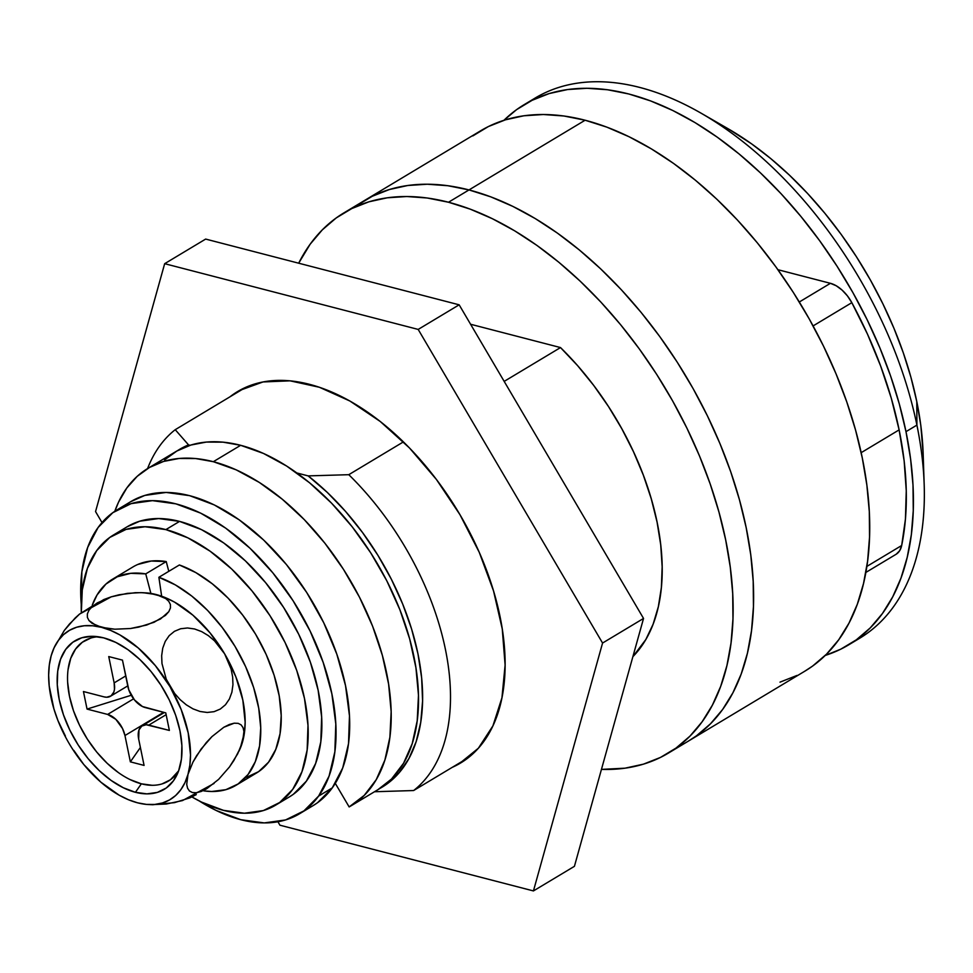 <?xml version="1.0" encoding="UTF-8"?>
<svg xmlns="http://www.w3.org/2000/svg" width="973" height="973" viewBox="0 0 973 973"><rect width="100%" height="100%" fill="white"/><g stroke="black" fill="none" stroke-linecap="round" stroke-linejoin="round"><path stroke-width="1.46" d="M668.329 753.138L804.926 671.127A315.094 185.211 -121 0 0 838.994 381.063A315.094 185.211 -121 0 0 585.101 120.226L468.998 189.93A315.094 185.211 59 0 1 722.878 450.767A315.094 185.211 59 0 1 688.823 740.83A315.094 185.211 -121 0 0 722.878 450.767A315.094 185.211 -121 0 0 468.998 189.93L490.793 196.862L512.929 206.434L535.211 218.548L557.395 233.094L579.288 249.915L600.682 268.876L621.358 289.772L641.122 312.418L659.779 336.585L677.147 362.041L693.08 388.543L707.407 415.848L719.984 443.664L730.711 471.747L739.468 499.83L746.169 527.621L750.767 554.865L753.199 581.295L753.443 606.666L751.509 630.723L747.41 653.248L741.195 674.009L732.9 692.812L722.623 709.475L710.448 723.839L696.522 735.758L688.629 740.952L696.522 735.758L710.448 723.839L722.623 709.475L732.9 692.812L741.195 674.009L747.41 653.248L751.509 630.723L753.443 606.666L753.199 581.295L750.767 554.865L746.169 527.621L739.468 499.83L730.711 471.747L719.984 443.664L707.407 415.848L693.08 388.543L677.147 362.041L659.779 336.585L641.122 312.418L621.358 289.772L600.682 268.876L579.288 249.915L557.395 233.094L535.211 218.548L512.929 206.434L490.793 196.862L468.998 189.93L585.101 120.226A315.094 185.211 -121 0 0 480.54 130.844L364.437 200.547A315.094 185.211 59 0 1 468.998 189.93L448.504 202.238A315.094 185.211 59 0 1 702.397 463.075A315.094 185.211 59 0 1 668.329 753.138A315.094 185.211 59 0 1 601.448 769.388L625.019 768.184L643.396 764.17L660.46 757.432L676.028 748.067L689.966 736.135L702.129 721.771L712.406 705.109L720.701 686.306L726.928 665.544L731.027 643.031L732.961 618.974L732.705 593.603L730.273 567.162L725.676 539.918L718.974 512.126L710.217 484.055L699.502 455.972L686.914 428.144L672.586 400.852L656.666 374.35L639.285 348.881L620.628 324.727L600.864 302.08L580.188 281.173L558.806 262.224L536.914 245.391L514.717 230.856L492.447 218.743L470.3 209.171L448.504 202.238L468.998 189.93A315.094 185.211 -121 0 0 364.437 200.547A315.094 185.211 -121 0 0 354.525 207.261A315.094 185.211 59 0 1 364.437 200.547L343.943 212.856A315.094 185.211 59 0 1 448.504 202.238L427.269 198.006L406.787 196.522L387.254 197.799L368.876 201.825L351.825 208.55L336.244 217.928L322.318 229.859L310.144 244.223L298.675 263.209A315.094 185.211 59 0 1 343.943 212.856M308.149 475.894L296.874 472.975L308.149 475.894A196.935 115.751 59 0 1 416.675 647.933A196.935 115.751 59 0 1 380.066 788.349L387.12 783.849L399.185 772.708L408.915 758.551L416.152 741.657L420.737 722.343L422.586 700.986L421.662 678.023L417.976 653.892L411.603 629.069L402.676 604.026L391.365 579.263L377.889 555.267L362.515 532.511L345.549 511.421L327.305 492.423L308.149 475.894L348.784 474.69A216.626 127.329 59 0 1 413.622 790.538L468.268 757.724L413.622 790.538A216.626 127.329 -121 0 0 348.784 474.69L308.149 475.894M177.366 450.742A196.935 115.751 59 0 1 188.531 444.88L190.1 445.281L188.531 444.88L177.354 450.742M356.738 205.631L372.306 196.254L389.37 189.528L407.748 185.502L427.269 184.225L447.75 185.709L468.998 189.93L447.75 185.709L427.269 184.225L407.748 185.502L389.37 189.528L372.306 196.254L356.738 205.631M472.842 135.916L488.41 126.539L505.474 119.813L523.851 115.787L543.384 114.51L563.866 115.994L585.101 120.226L606.897 127.159L629.045 136.731L651.314 148.845L673.498 163.379L695.403 180.212L716.785 199.161L737.461 220.068L757.225 242.715L775.882 266.87L793.263 292.338L809.183 318.84L823.511 346.133L836.087 373.96L846.814 402.044L855.571 430.115L862.273 457.906L866.87 485.15L869.303 511.591L869.546 536.962L867.612 561.02L863.513 583.532L857.298 604.294L849.003 623.097L838.726 639.76L826.564 654.124L812.625 666.055L804.732 671.236M797.045 675.42L779.993 682.158M560.509 347.568L504.172 381.392L560.509 347.568L470.591 324.252L560.509 347.568A216.626 127.329 59 0 1 632.876 656.666L645.829 639.541L653.138 624.131L658.344 606.702L661.372 587.51L662.163 566.809L660.728 544.916L657.079 522.136L651.253 498.784L643.36 475.213L633.496 451.752L621.808 428.74L608.466 406.507L593.664 385.369L577.597 365.629L560.509 347.568M403.418 441.888L348.784 474.69L403.418 441.888M188.531 444.88L175.225 429.689L245.841 387.29L175.225 429.689A216.626 127.329 -121 0 0 147.568 468.585A216.626 127.329 59 0 1 175.225 429.689L188.531 444.88M374.483 791.742L413.622 790.538L374.483 791.742M524.252 104.598A315.094 185.211 59 0 0 503.941 120.287L516.554 109.669L532.122 100.304L549.186 93.566L567.563 89.552L587.084 88.275L607.566 89.759L628.813 93.98L650.609 100.912L672.744 110.484L695.026 122.598L717.21 137.132L739.103 153.965L760.497 172.926L781.173 193.822L800.925 216.468L819.594 240.635L836.962 266.091L852.895 292.593L867.223 319.886L879.799 347.714L890.526 375.797L899.283 403.868L905.985 431.659L916.907 425.104A315.094 185.211 -121 0 0 755.51 152.019A315.094 185.211 -121 0 0 535.174 98.042L524.252 104.598A315.094 185.211 59 0 1 744.576 158.575A315.094 185.211 59 0 1 905.985 431.659L910.582 458.903L913.015 485.345L913.258 510.716L911.324 534.773L907.225 557.286L900.998 578.047L892.715 596.85L882.438 613.513L870.263 627.877L856.337 639.808L840.757 649.186L825.238 655.437A315.094 185.211 59 0 0 848.638 644.88L859.56 638.324A315.094 185.211 -121 0 0 916.907 425.104L916.785 401.581A275.712 162.053 -121 0 0 728.12 128.752L701.29 113.294A315.094 185.211 59 0 1 916.907 425.104A315.094 185.211 59 0 1 924.18 484.53A315.094 185.211 59 0 1 854.002 641.438M529.811 101.472A315.094 185.211 59 0 1 701.29 113.294M866.858 566.42L901.679 545.5A305.242 179.421 -121 0 0 899.125 429.884L861.166 452.676L899.125 429.884A305.242 179.421 -121 0 0 851.825 302.664L813.1 325.919L851.825 302.664L847.386 295.841L842.059 290.063L836.257 285.782L830.419 283.313L777.926 269.703L830.419 283.313L799.307 301.995L830.419 283.313A29.543 17.368 -121 0 1 851.825 302.664L867.454 334.08L880.65 366.043L891.256 398.115L899.125 429.884L904.148 460.91L906.264 490.793L905.437 519.108L901.679 545.5L866.858 566.42M924.18 484.53L923.146 453.588A275.712 162.053 -121 0 0 916.785 401.581L916.907 425.104L905.985 431.659A315.094 185.211 59 0 1 848.638 644.88M923.158 453.783L920.811 425.42L916.785 401.581L910.923 377.269L903.26 352.7L893.883 328.132L882.864 303.783L870.336 279.896L856.398 256.702L841.195 234.432L824.861 213.282L807.578 193.469L789.48 175.189L770.774 158.599L751.618 143.87L727.95 128.655M896.267 554.172L899.697 550.669L901.679 545.5A29.543 17.368 -121 0 1 896.06 554.306L865.848 572.44M213.33 461.701A196.935 115.751 59 0 1 372.002 624.727A196.935 115.751 59 0 1 350.718 806.021A196.935 115.751 59 0 1 349.149 806.933L335.296 783.374L349.149 806.933L364.23 795.391L376.259 779.628L384.882 760.047L389.893 737.193L391.158 711.677L388.616 684.153L382.365 655.388L372.562 626.125L359.463 597.167L343.42 569.266L324.873 543.189L304.294 519.618L282.255 499.198L259.341 482.45L236.159 469.837L213.33 461.701L240.647 445.306L213.33 461.701L195.719 458.563L179.044 458.478L163.561 461.445L149.538 467.429L137.242 476.308L126.855 487.935L118.56 502.129L114.814 511.287A196.935 115.751 59 0 1 147.969 468.341A196.935 115.751 59 0 1 213.33 461.701M350.718 806.021L378.035 789.614A196.935 115.751 -121 0 0 399.319 608.32A196.935 115.751 -121 0 0 240.647 445.306L263.476 453.442L286.658 466.055L309.584 482.79L331.623 503.223L352.19 526.794L370.737 552.871L386.78 580.759L399.879 609.718L409.682 638.981L415.933 667.758L418.475 695.269L417.21 720.798L412.211 743.652L403.576 763.221L391.56 778.984L377.925 789.675M164.559 459.901L176.867 451.022L190.878 445.038L206.361 442.07L223.036 442.156L240.647 445.306A196.935 115.751 -121 0 0 175.286 451.934L147.969 468.341M117.137 509.828A177.244 104.184 59 0 0 98.127 527.463A177.244 104.184 59 0 0 81.233 604.379L81.866 571.759L87.679 547.422L98.127 527.463L112.807 512.686L131.16 503.625L152.481 500.645L175.943 503.856L200.669 513.136L225.675 528.132L250.025 548.261L272.768 572.756L293.031 600.669L310.046 630.93L323.158 662.37L331.854 693.798L335.807 723.997L334.858 751.801L329.056 776.138L318.609 796.096L332.267 787.887A177.244 104.184 -121 0 0 299.465 581.708A177.244 104.184 -121 0 0 130.796 501.63L117.137 509.828A177.244 104.184 59 0 1 285.807 589.906A177.244 104.184 59 0 1 318.609 796.096L303.929 810.886L285.576 819.935L264.255 822.915L240.781 819.704L216.067 810.424L199.258 800.961A177.244 104.184 59 0 0 299.599 813.732L313.257 805.535A177.244 104.184 -121 0 0 332.267 787.887L317.587 802.676L312.917 805.741M130.479 501.813L144.819 495.415L166.14 492.435L189.613 495.658L214.328 504.938L239.334 519.923L263.683 540.064L286.427 564.547L306.69 592.46L323.717 622.732L336.816 654.172L345.512 685.6L349.465 715.8L348.529 743.603L342.715 767.94L332.267 787.887L318.609 796.096A177.244 104.184 59 0 1 299.599 813.732M229.859 396.887A216.626 127.329 59 0 1 237.546 391.584A216.626 127.329 59 0 1 239.273 390.574A216.626 127.329 59 0 1 459.098 513.221A216.626 127.329 59 0 1 460.57 763.027A216.626 127.329 59 0 1 458.842 764.036L462.272 761.981L458.842 764.036A216.626 127.329 59 0 1 452.275 767.332L458.842 764.036L478.363 748.237L492.922 725.858L501.946 697.775L505.109 665.07L502.263 628.984L493.53 590.915L479.251 552.323L459.961 514.693L436.415 479.47L409.511 447.994L380.273 421.504L349.854 400.998L319.387 387.266L290.076 380.832L263.026 381.951L239.273 390.574L229.835 396.887M205.656 239.078L459.159 304.817L643.542 618.439L574.423 866.323L533.435 890.927L279.932 825.201L277.925 821.771L279.932 825.201L533.435 890.927L602.567 643.044L533.435 890.927L574.423 866.323L643.542 618.439L602.567 643.044L418.183 329.421L602.567 643.044L643.542 618.439L459.159 304.817L418.183 329.421L164.668 263.683L418.183 329.421L459.159 304.817L205.656 239.078L164.668 263.683L95.549 511.579L164.668 263.683L205.656 239.078M102.007 522.562L95.549 511.579L102.007 522.562M275.809 805.048L289.468 796.851A157.541 92.605 -121 0 0 306.495 651.813A157.541 92.605 -121 0 0 179.555 521.406L165.897 529.604A157.541 92.605 59 0 1 292.837 660.022A157.541 92.605 59 0 1 275.809 805.048A157.541 92.605 59 0 1 223.522 810.363A157.541 92.605 59 0 1 192.046 797.021L201.557 802.105L223.522 810.363L244.381 813.221L263.342 810.57L279.652 802.518L292.703 789.371L301.983 771.638L307.152 750.001L307.991 725.286L304.476 698.444L296.753 670.506L285.089 642.557L269.971 615.654L251.946 590.842L231.732 569.071L210.095 551.18L187.862 537.85L165.897 529.604L179.555 521.406A157.541 92.605 -121 0 0 127.268 526.709L113.61 534.907A157.541 92.605 59 0 1 165.897 529.604L145.026 526.746L126.076 529.397L109.767 537.449L96.716 550.596L87.424 568.329L82.267 589.966L81.331 612.613A157.541 92.605 59 0 1 113.61 534.907M126.989 526.88L139.735 521.2L158.684 518.548L179.555 521.406L201.52 529.653L223.754 542.983L245.391 560.874L265.605 582.645L283.63 607.456L298.76 634.36L310.411 662.309L318.135 690.246L321.649 717.077L320.81 741.791L315.641 763.44L306.361 781.173L293.311 794.309L289.163 797.033M98.164 636.756A81.732 48.042 -121 0 0 71.71 705.182A81.732 48.042 -121 0 0 141.353 783.812L135.429 792.302A86.646 50.937 59 0 1 60.74 705.948A86.646 50.937 59 0 1 93.882 636.354A86.646 50.937 59 0 1 103.734 637.874A86.646 50.937 59 0 1 166.821 695.184A86.646 50.937 59 0 1 177.001 774.776A86.646 50.937 59 0 1 135.429 792.302L141.353 783.812L129.956 779.531M53.187 649.903L51.155 655.814A98.468 57.881 59 0 1 53.722 648.59A98.468 57.881 59 0 1 101.569 627.354A98.468 57.881 59 0 1 169.995 686.622A98.468 57.881 59 0 1 187.996 774.362L192.922 762.163L201.119 749.028L211.944 736.622L223.802 727.269L234.213 723.182L238.203 723.353L241.158 724.909L243.055 727.682L243.919 731.514L242.642 741.56A98.468 57.881 -121 0 0 224.629 653.82L231.075 668.962L232.644 676.892L232.948 684.712L231.89 692.229L229.397 699.003L225.481 704.744L220.275 709.062L214.072 711.677L207.213 712.467L200.061 711.482L193.007 708.867L186.293 704.829L180.114 699.623L174.666 693.506L166.261 679.239L161.98 663.55L161.664 655.668L162.734 648.2L165.264 641.365L169.18 635.661L174.435 631.331L180.637 628.753L187.509 627.974L194.624 628.984L201.666 631.611L208.38 635.649L214.522 640.842L224.629 653.82A98.468 57.881 -121 0 0 156.203 594.552A98.468 57.881 -121 0 0 146.449 592.898M240.076 748.772A98.468 57.881 -121 0 0 242.642 741.56L237.704 753.783L229.482 766.955L218.633 779.361L206.75 788.702L196.364 792.752L192.399 792.557L189.455 791L187.57 788.203L186.719 784.396L187.996 774.362A98.468 57.881 59 0 1 147.361 804.476A98.468 57.881 59 0 1 137.594 802.822L143.809 804.051L137.594 802.822A98.468 57.881 59 0 1 69.168 743.554A98.468 57.881 59 0 1 51.155 655.814L50.049 661.166M150.791 804.683L166.359 804.014L182.498 800.572L214.06 783.46M65.422 736.111L57.966 720.616L53.916 708.903L49.209 686.001L48.65 675.201L49.307 665.082L51.155 655.814L54.184 647.568L58.331 640.465L63.525 634.651L69.679 630.212L76.685 627.22L84.432 625.736L92.776 625.785L101.569 627.354L92.021 623.304L89.005 620.567L87.388 617.405L87.351 613.914L88.993 610.205L92.35 606.459L97.373 602.846L111.153 596.85L127.341 593.372L140.854 592.63L149.976 593.323L161.494 596.303L165.751 598.59L168.755 601.314L170.384 604.476L170.445 607.943L168.803 611.664L165.446 615.41L154.05 622.294L138.677 627.123L130.479 628.522L114.85 629.203L107.821 628.582L96.266 625.578L89.005 620.567L87.388 617.405L87.351 613.914L88.993 610.205L92.35 606.459L103.77 599.575L111.299 596.802L79.482 614.121L75.201 617.964L64.34 630.395L54.038 647.896M92.63 605.887L79.482 614.121M83.447 691.535L104.026 696.875L83.447 691.535L87.047 709.086L107.626 714.425L133.593 698.833L107.626 714.425L115.86 719.363L122.525 728.546L124.958 735.527L130.358 761.847L144.077 765.41L138.677 739.091L138.981 729.932L141.778 726.077L146.181 724.739L169.375 730.431L165.775 712.893L142.447 706.52L134.432 699.891L128.837 689.942L122.464 660.12L108.745 656.568L114.145 682.888L114.486 689.334L113.841 692.034L111.044 695.902L106.641 697.24L104.026 696.875A19.691 11.579 59 0 0 110.557 696.218A19.691 11.579 59 0 0 114.145 682.888L125.712 675.943L114.145 682.888L108.745 656.568L122.464 660.12L127.864 686.439A19.691 11.579 59 0 0 145.196 707.553L165.775 712.893L169.375 730.431L148.796 725.104L166.14 714.681L148.796 725.104A19.691 11.579 59 0 0 142.253 725.761A19.691 11.579 59 0 0 138.677 739.091L144.077 765.41L130.358 761.847L140.392 747.483L130.358 761.847L124.958 735.527L163.598 712.321L124.958 735.527A19.691 11.579 59 0 0 107.626 714.425L87.047 709.086L83.447 691.535M131.246 695.257L87.047 709.086L131.246 695.257M240.136 748.651L244.491 732.292L245.147 722.173L242.824 700.074L235.831 676.758L224.629 653.82L209.998 632.827L192.922 615.191L174.581 602.141L165.313 597.617L156.203 594.552L165.751 598.59L168.755 601.314L170.384 604.476L170.445 607.943L168.803 611.664L160.448 619.023L146.655 625.043L130.479 628.522L114.85 629.203L101.569 627.354L110.679 630.419L119.947 634.943L138.288 648.006L155.364 665.629L169.995 686.622L181.185 709.56L188.19 732.876L190.513 754.975L189.857 765.094L187.996 774.362L184.979 782.608L180.832 789.711L175.639 795.525L169.484 799.964L162.479 802.956L154.731 804.44L146.388 804.391L137.594 802.822L128.485 799.757L119.217 795.233L100.876 782.17L83.8 764.547L73.802 750.39M111.153 596.85L119.156 594.758L135.356 592.691L142.982 592.691L156.203 594.552L146.655 592.91M118.426 772.611L107.2 763.331L96.716 752.044L87.363 739.164L79.518 725.213L73.474 710.716L69.472 696.218L67.648 682.304M68.086 669.485L70.761 658.259L75.578 649.052L82.34 642.241L90.805 638.057M152.177 785.296L141.353 783.812A81.732 48.042 -121 0 0 178.655 770.811L170.47 779.738L162.017 783.922M103.734 637.874L92.253 636.306L81.829 637.765L72.866 642.192L65.678 649.429L60.581 659.183L57.735 671.078L57.273 684.676L59.207 699.429L63.464 714.802L69.861 730.176L78.181 744.965L88.093 758.612L99.222 770.592L111.117 780.431L123.352 787.765L135.429 792.302L146.899 793.871L157.322 792.411L166.298 787.984L173.474 780.747L178.582 770.993L181.428 759.098L181.89 745.5L179.956 730.747L175.699 715.374L169.29 700.001L160.971 685.211L151.07 671.565L139.942 659.585L128.047 649.745L115.811 642.423L103.734 637.874M152.554 804.744L174.483 802.652L189.844 797.872L196.278 794.625M79.75 613.902L69.521 623.948L64.34 630.395L54.026 647.909M224.629 653.82L231.075 668.962L232.644 676.892L232.948 684.712L231.89 692.229L229.397 699.003L225.481 704.744L220.275 709.062L214.072 711.677L207.213 712.467L200.061 711.482L193.007 708.867L186.293 704.829L180.114 699.623L174.666 693.506L166.261 679.239L161.98 663.55L161.664 655.668L162.734 648.2L165.264 641.365L169.18 635.661L174.435 631.331L180.637 628.753L187.509 627.974L194.624 628.984L201.666 631.611L208.38 635.649L214.522 640.842L224.629 653.82M187.996 774.362L192.922 762.163L196.643 755.607L206.288 742.581L211.944 736.622L223.802 727.269L229.324 724.496L234.213 723.182L238.203 723.353L241.158 724.909L243.055 727.682L243.919 731.514L243.761 736.172L240.623 747.446L233.994 760.314L229.482 766.955L218.633 779.361L206.75 788.702L201.229 791.463L196.364 792.752L192.399 792.557L189.455 791L187.57 788.203L186.719 784.396L187.996 774.362M137.765 564.474L151.204 561.032L166.237 561.567L168.791 571.321L166.237 561.567L145.743 573.875L150.876 593.421L145.743 573.875L166.237 561.567A120.129 70.615 -121 0 0 132.875 566.991L112.382 579.288A120.129 70.615 59 0 1 145.743 573.875L130.723 573.328L117.283 576.782L105.923 584.08L97.057 594.965L92.277 605.157A120.129 70.615 59 0 1 112.382 579.288M246.364 777.378L258.623 771.638L268.56 762.187L275.785 749.356L280.066 733.63L281.209 715.581L279.202 695.865L274.106 675.213L266.115 654.355L255.51 634.068L242.678 615.106L228.096 598.14L212.296 583.8L195.853 572.611L179.373 564.972L158.879 577.281L161.652 596.218L158.879 577.281L175.371 584.907L191.815 596.096L207.614 610.436L222.185 627.403L235.016 646.376L245.622 666.651L253.625 687.51L258.721 708.174L260.728 727.889L259.572 745.938L255.303 761.664L248.066 774.484L238.142 783.934L225.87 789.675L211.713 791.499L203.771 790.867A120.129 70.615 59 0 0 236.05 785.272L256.544 772.976A120.129 70.615 -121 0 0 271.175 666.663A120.129 70.615 -121 0 0 179.373 564.972L158.879 577.281A120.129 70.615 59 0 1 250.693 678.972A120.129 70.615 59 0 1 236.05 785.272M240.173 748.565L238.981 751.192M147.081 804.452L152.943 804.744M53.624 648.809L54.816 646.181M140.854 592.63L146.716 592.91M164.328 712.516L142.253 725.761M127.755 685.892L110.594 696.194"/></g></svg>
